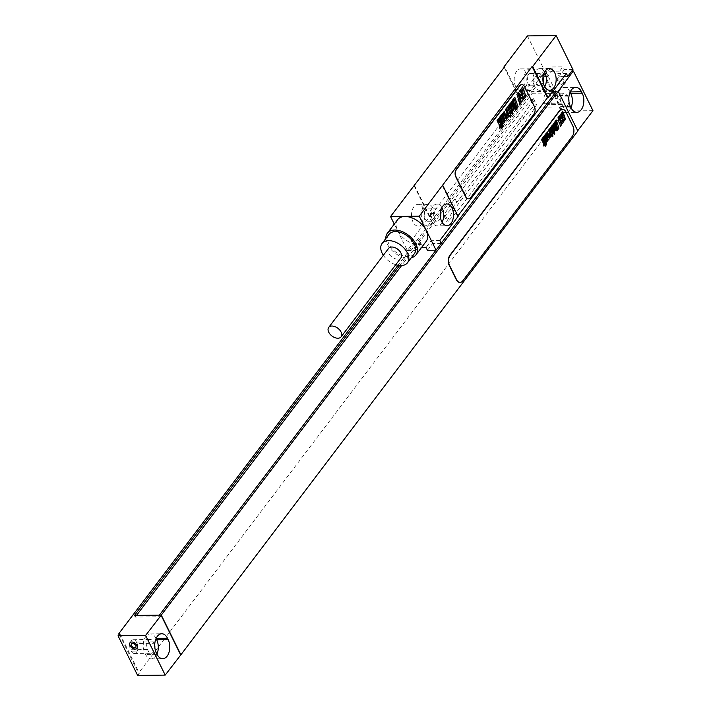 <?xml version="1.0" encoding="UTF-8"?>
<svg xmlns="http://www.w3.org/2000/svg" width="711" height="711" viewBox="0 0 711 711"><rect width="100%" height="100%" fill="white"/><g stroke="black" fill="none" stroke-linecap="round" stroke-linejoin="round"><path stroke-width="0.53" stroke-dasharray="3.56 2.67" d="M571.848 70.993L545.79 71.331L544.084 73.588L543.222 73.597L397.956 265.292M552.865 91.364L531.419 91.63L399.635 265.523M441.158 243.331L435.967 250.183M137.65 675.45L139.365 673.193L138.503 673.201L562.828 113.271L563.69 113.253L565.396 110.996L592.956 110.649M119.235 634.212L138.503 673.201M543.222 73.597L562.828 113.271M550.447 95.656A6.159 3.759 89.3 0 0 547.461 93.337A6.159 3.759 89.3 0 0 544.128 96.847A6.159 3.759 89.3 0 0 544.635 103.335L545.328 104.748A6.159 3.759 89.3 0 0 548.323 107.077A6.159 3.759 89.3 0 0 551.656 103.566A6.159 3.759 89.3 0 0 551.149 97.078L550.447 95.656L567.387 95.443A6.159 3.759 89.3 0 0 564.401 93.123A6.159 3.759 89.3 0 0 561.059 96.625A6.159 3.759 89.3 0 0 561.566 103.122L562.268 104.535A6.159 3.759 89.3 0 0 565.254 106.854A6.159 3.759 89.3 0 0 568.916 101.353M137.09 643.464L136.388 642.051A6.159 3.759 89.3 0 0 133.401 639.722A6.159 3.759 89.3 0 0 130.069 643.233A6.159 3.759 89.3 0 0 130.575 649.721L131.268 651.143A6.159 3.759 89.3 0 0 134.255 653.462A6.159 3.759 89.3 0 0 137.596 649.952A6.159 3.759 89.3 0 0 137.09 643.464L154.029 643.251L153.327 641.829A6.159 3.759 89.3 0 0 150.341 639.509A6.159 3.759 89.3 0 0 146.999 643.02A6.159 3.759 89.3 0 0 147.506 649.507L148.208 650.921A6.159 3.759 89.3 0 0 151.194 653.249A6.159 3.759 89.3 0 0 154.856 647.739M119.759 633.519L139.365 673.193M544.084 73.588L563.69 113.253M545.79 71.331L565.396 110.996M557.948 91.292L577.554 130.966M459.946 282.391A7.243 4.426 89.3 0 0 462.505 280.818L572.008 136.316A7.243 4.426 89.3 0 0 572.631 126.14L565.627 111.965A7.243 4.426 89.3 0 0 562.259 109.236M570.124 92.128L570.035 91.941A11.776 7.181 89.3 0 0 564.33 87.506A11.776 7.181 89.3 0 0 557.948 94.208A11.776 7.181 89.3 0 0 558.917 106.614L559.619 108.036A11.776 7.181 89.3 0 0 565.325 112.471A11.776 7.181 89.3 0 0 571.004 107.708M568.773 98.98A6.159 3.759 89.3 0 0 568.089 96.856L567.387 95.443M156.065 638.514L155.976 638.327A11.776 7.181 89.3 0 0 150.261 633.892A11.776 7.181 89.3 0 0 143.889 640.602A11.776 7.181 89.3 0 0 144.857 653.009L145.559 654.422A11.776 7.181 89.3 0 0 151.265 658.857A11.776 7.181 89.3 0 0 156.944 654.093M154.714 645.366A6.159 3.759 89.3 0 0 154.029 643.251M134.468 615.442L135.259 617.05L160.197 616.73L159.406 615.131M531.419 91.63L532.21 93.239L401.626 265.55M136.485 615.424L135.259 617.05M532.21 93.239L551.629 92.99M555.122 92.945L557.148 92.919L160.197 616.73M556.358 91.319L557.148 92.919M504.206 67.305L519.394 98.02L519.963 98.011L504.561 66.843M527.429 35.914L544.235 69.918L539.098 76.69L537.694 73.864L519.394 98.02M515.688 86.52A10.869 6.63 -90.7 0 1 514.791 75.064A10.869 6.63 -90.7 0 1 520.683 68.878A10.869 6.63 -90.7 0 1 525.953 72.975A10.869 6.63 -90.7 0 1 526.842 84.431A10.869 6.63 -90.7 0 1 520.959 90.617A10.869 6.63 -90.7 0 1 515.688 86.52M413.989 185.607L429.391 216.784L411.082 240.94L412.487 243.775L421.099 243.66L419.694 240.825L411.082 240.94M394.276 224.089L407.35 250.548L412.487 243.775M413.029 221.992A10.869 6.63 -90.7 0 1 412.131 210.536A10.869 6.63 -90.7 0 1 418.024 204.35A10.869 6.63 -90.7 0 1 423.294 208.439A10.869 6.63 -90.7 0 1 424.183 219.895A10.869 6.63 -90.7 0 1 418.299 226.089A10.869 6.63 -90.7 0 1 413.029 221.992M544.235 69.918L552.847 69.811L551.443 66.976L562.925 66.834L557.788 73.606L566.4 73.491M572.933 69.554L564.321 69.66L562.925 66.834M519.963 98.011L429.968 216.775L414.557 185.607M429.391 216.784L429.968 216.775M407.35 250.548L415.962 250.432L414.566 247.606L419.694 240.825M414.566 247.606L421.534 247.517M439.789 240.576L431.177 240.682L426.049 247.455M458.097 216.411L457.52 216.42L457.875 215.957M537.694 73.864L546.306 73.748L551.443 66.976M517.884 115.76A181.172 88.564 153.7 0 1 532.157 99.007L533.579 98.989A181.172 88.564 153.7 0 1 522.478 115.706L459.608 198.671A181.172 88.564 153.7 0 1 445.335 215.433L443.913 215.451A181.172 88.564 153.7 0 1 455.013 198.725L517.884 115.76L520.772 121.617A181.172 88.564 153.7 0 1 535.045 104.855L536.467 104.837A181.172 88.564 153.7 0 1 525.367 121.554L462.497 204.519A181.172 88.564 153.7 0 1 448.223 221.281L446.801 221.299A181.172 88.564 153.7 0 1 457.902 204.581L520.772 121.617M539.098 76.69L547.71 76.584L546.306 73.748M552.847 69.811L547.71 76.584M564.321 69.66L559.193 76.441L557.788 73.606M564.223 76.37L559.193 76.441M441.193 243.402L432.581 243.518L431.177 240.682M427.444 250.29L432.581 243.518M415.962 250.432L421.099 243.66M457.52 216.42L442.118 185.251M468.425 198.849A5.439 3.315 89.3 0 0 470.309 197.676L533.614 114.133A5.439 3.315 89.3 0 0 534.077 106.499L524.274 86.662A5.439 3.315 89.3 0 0 521.785 84.618M397.609 219.69A17.935 11.18 -142.8 0 0 400.791 235.35A17.935 11.18 -142.8 0 0 418.832 244.557A17.935 11.18 -142.8 0 0 426.191 241.358M385.833 238.532A17.935 11.18 37.2 0 0 408.567 258.102A17.935 11.18 -142.8 0 0 411.251 257.782M388.926 234.443A15.944 9.936 37.2 0 0 391.761 248.361A15.944 9.936 37.2 0 0 407.794 256.538A15.944 9.936 -142.8 0 0 414.344 253.703M395.76 264.723A15.944 9.936 37.2 0 1 383.345 255.311M388.579 248.397A7.794 4.861 37.2 0 0 389.966 255.196A7.794 4.861 37.2 0 0 397.805 259.195A7.794 4.861 -142.8 0 0 401.004 257.809M544.546 72.087A10.869 6.63 89.3 0 0 539.622 68.638A10.869 6.63 89.3 0 0 533.739 74.824A10.869 6.63 89.3 0 0 534.628 86.28A10.869 6.63 -90.7 0 0 539.907 90.377L549.665 90.253M544.742 86.804A10.869 6.63 -90.7 0 1 539.907 90.377M530.504 73.464A6.159 3.759 89.3 0 0 527.162 76.975A6.159 3.759 89.3 0 0 527.669 83.463A6.159 3.759 89.3 0 0 530.655 85.782A6.159 3.759 89.3 0 0 533.997 82.272A6.159 3.759 89.3 0 0 533.49 75.784A6.159 3.759 89.3 0 0 530.504 73.464L539.685 73.349A6.159 3.759 89.3 0 1 542.671 75.668A6.159 3.759 -90.7 0 1 543.08 76.672M543.151 82.254A6.159 3.759 -90.7 0 1 539.845 85.667A6.159 3.759 -90.7 0 1 536.858 83.347A6.159 3.759 89.3 0 1 536.352 76.85A6.159 3.759 89.3 0 1 539.685 73.349M530.717 90.493A10.869 6.63 89.3 0 1 525.447 86.395A10.869 6.63 -90.7 0 1 524.558 74.939A10.869 6.63 -90.7 0 1 530.442 68.754A10.869 6.63 -90.7 0 1 535.712 72.851A10.869 6.63 89.3 0 1 536.601 84.307A10.869 6.63 89.3 0 1 530.717 90.493L520.959 90.617M441.887 207.55A10.869 6.63 89.3 0 0 436.963 204.101A10.869 6.63 89.3 0 0 431.079 210.296A10.869 6.63 89.3 0 0 431.968 221.743A10.869 6.63 -90.7 0 0 437.247 225.84L447.006 225.716M442.082 222.267A10.869 6.63 -90.7 0 1 437.247 225.84M427.844 208.936A6.159 3.759 89.3 0 0 424.503 212.438A6.159 3.759 89.3 0 0 425.009 218.926A6.159 3.759 89.3 0 0 427.995 221.254A6.159 3.759 89.3 0 0 431.337 217.744A6.159 3.759 89.3 0 0 430.83 211.256A6.159 3.759 89.3 0 0 427.844 208.936L437.025 208.812A6.159 3.759 89.3 0 1 440.011 211.131A6.159 3.759 -90.7 0 1 440.42 212.145M440.491 217.717A6.159 3.759 -90.7 0 1 437.185 221.13A6.159 3.759 -90.7 0 1 434.199 218.81A6.159 3.759 89.3 0 1 433.692 212.322A6.159 3.759 89.3 0 1 437.025 208.812M428.058 225.965A10.869 6.63 89.3 0 1 422.787 221.868A10.869 6.63 -90.7 0 1 421.899 210.412A10.869 6.63 -90.7 0 1 427.782 204.226A10.869 6.63 -90.7 0 1 433.052 208.314A10.869 6.63 89.3 0 1 433.941 219.77A10.869 6.63 89.3 0 1 428.058 225.965L418.299 226.089M564.907 81.063A4.533 2.826 37.2 0 1 563.068 84.653A4.533 2.826 37.2 0 1 557.726 81.152A4.533 2.826 37.2 0 1 559.566 77.57A4.533 2.826 37.2 0 1 564.907 81.063M559.024 79.001L558.828 81.143L561.121 83.249L563.61 83.223L563.805 81.081L561.503 78.965L559.024 79.001M570.4 106.472L558.917 106.614M571.102 107.885L559.619 108.036M157.033 654.28L145.559 654.422M156.34 652.858L144.857 653.009M561.566 103.122L544.635 103.335M568.089 96.856L551.149 97.078M562.268 104.535L545.328 104.748M153.327 641.829L136.388 642.051M148.208 650.921L131.268 651.143M147.506 649.507L130.575 649.721M532.157 99.007L535.045 104.855M455.013 198.725L457.902 204.581M443.913 215.451L446.801 221.299M445.335 215.433L448.223 221.281M459.608 198.671L462.497 204.519M522.478 115.706L525.367 121.554M533.579 98.989L536.467 104.837M564.33 87.506L575.812 87.355M565.325 112.471L576.808 112.32M151.265 658.857L162.748 658.715M150.261 633.892L161.744 633.75M547.461 93.337L564.401 93.123M548.323 107.077L565.254 106.854M134.255 653.462L151.194 653.249M133.401 639.722L150.341 639.509M443.877 215.753L446.766 221.61M533.614 98.678L536.503 104.526M539.622 68.638L549.381 68.514M530.655 85.782L539.845 85.667M530.442 68.754L520.683 68.878M436.963 204.101L446.721 203.977M427.995 221.254L437.185 221.13M427.782 204.226L418.024 204.35"/><path stroke-width="1.07" d="M118.044 635.776L145.604 635.43L161.29 615.104L180.896 654.778L165.21 675.095L137.65 675.45L118.044 635.776L119.759 633.519L118.897 633.528L119.235 634.212M397.956 265.292L118.897 633.528M571.848 70.993L573.35 70.976L558.242 91.292L161.29 615.104M399.635 265.523L134.468 615.442L159.406 615.131L435.967 250.183M552.865 91.364L556.358 91.319L441.158 243.331M160.997 615.104L180.603 654.778M145.604 635.43L165.21 675.095M168.16 639.598L167.458 638.185A11.776 7.181 89.3 0 0 161.744 633.75A11.776 7.181 89.3 0 0 155.371 640.451A11.776 7.181 89.3 0 0 156.34 652.858L157.033 654.28A11.776 7.181 89.3 0 0 162.748 658.715A11.776 7.181 89.3 0 0 169.12 652.005A11.776 7.181 89.3 0 0 168.16 639.598L156.678 639.749L156.065 638.514M558.242 91.292L577.847 130.966L180.896 654.778M573.35 70.976L592.956 110.649L577.732 130.735M581.518 91.799A11.776 7.181 89.3 0 0 575.812 87.355A11.776 7.181 89.3 0 0 569.431 94.065A11.776 7.181 89.3 0 0 570.4 106.472L571.102 107.885A11.776 7.181 89.3 0 0 576.808 112.32A11.776 7.181 89.3 0 0 583.189 105.619A11.776 7.181 89.3 0 0 582.22 93.212L581.518 91.799L570.213 91.941M562.259 109.236A7.243 4.426 89.3 0 0 562.117 109.236A7.243 4.426 89.3 0 0 559.406 110.818L449.903 255.311A7.243 4.426 89.3 0 0 449.281 265.496L456.284 279.663A7.243 4.426 89.3 0 0 459.795 282.4A7.243 4.426 89.3 0 0 459.946 282.391M559.69 110.809L450.187 255.311A7.243 4.426 89.3 0 0 449.565 265.496L456.569 279.663A7.243 4.426 89.3 0 0 460.088 282.391A7.243 4.426 89.3 0 0 462.799 280.818L572.302 136.316A7.243 4.426 89.3 0 0 572.915 126.131L565.92 111.965A7.243 4.426 89.3 0 0 562.401 109.236A7.243 4.426 89.3 0 0 559.69 110.809L559.406 110.818M571.004 107.708A11.776 7.181 89.3 0 0 570.737 93.354L570.124 92.128M568.916 101.353A6.159 3.759 89.3 0 0 568.773 98.98M156.944 654.093A11.776 7.181 89.3 0 0 156.678 639.749M154.856 647.739A6.159 3.759 89.3 0 0 154.714 645.366M401.626 265.55L136.485 615.424M551.629 92.99L555.122 92.945M564.223 76.37L567.805 76.326L572.933 69.554L556.126 35.55L527.429 35.914L503.983 66.852L504.206 67.305M503.983 66.852L504.561 66.843L390.543 216.544L394.276 224.089M556.126 35.55L532.69 66.478L532.112 66.487L419.25 216.171L436.056 250.174L441.193 243.402L439.789 240.576L458.097 216.411L442.695 185.242M390.543 216.544L419.25 216.171M421.534 247.517L426.049 247.455L427.444 250.29L436.056 250.174M457.875 215.957L547.523 97.656L532.112 66.487M567.805 76.326L566.4 73.491L548.092 97.656L547.523 97.656M452 208.074A10.869 6.63 89.3 0 0 446.721 203.977A10.869 6.63 89.3 0 0 440.838 210.172A10.869 6.63 89.3 0 0 441.735 221.619A10.869 6.63 89.3 0 0 447.006 225.716A10.869 6.63 89.3 0 0 452.889 219.53A10.869 6.63 89.3 0 0 452 208.074M532.69 66.478L548.092 97.656M554.66 72.611A10.869 6.63 89.3 0 0 549.381 68.514A10.869 6.63 89.3 0 0 543.497 74.699A10.869 6.63 89.3 0 0 544.395 86.155A10.869 6.63 89.3 0 0 549.665 90.253A10.869 6.63 89.3 0 0 555.549 84.058A10.869 6.63 89.3 0 0 554.66 72.611M521.785 84.618A5.439 3.315 89.3 0 0 521.643 84.618A5.439 3.315 89.3 0 0 519.608 85.8L456.302 169.342A5.439 3.315 89.3 0 0 455.84 176.977L465.643 196.814A5.439 3.315 89.3 0 0 468.273 198.858A5.439 3.315 89.3 0 0 468.425 198.849M519.901 85.8L456.586 169.334A5.439 3.315 89.3 0 0 456.124 176.977L465.927 196.805A5.439 3.315 89.3 0 0 468.567 198.858A5.439 3.315 89.3 0 0 470.593 197.676L533.899 114.133A5.439 3.315 89.3 0 0 534.37 106.499L524.567 86.662A5.439 3.315 89.3 0 0 521.927 84.609A5.439 3.315 89.3 0 0 519.901 85.8L519.608 85.8M415.926 254.902L426.191 241.358A17.935 11.18 -142.8 0 0 423.009 225.707A17.935 11.18 -142.8 0 0 404.968 216.5A17.935 11.18 -142.8 0 0 397.609 219.69L387.344 233.244A17.935 11.18 37.2 0 1 394.703 230.044A17.935 11.18 -142.8 0 1 412.744 239.251A17.935 11.18 -142.8 0 1 415.926 254.902A17.935 11.18 -142.8 0 1 411.251 257.782M385.833 238.532A17.935 11.18 37.2 0 1 387.344 233.244M407.501 262.732L414.344 253.703A15.944 9.936 -142.8 0 0 411.509 239.794A15.944 9.936 -142.8 0 0 395.476 231.608A15.944 9.936 37.2 0 0 388.926 234.443L382.083 243.473A15.944 9.936 37.2 0 1 388.633 240.638A15.944 9.936 -142.8 0 1 404.666 248.823A15.944 9.936 -142.8 0 1 407.501 262.732A15.944 9.936 -142.8 0 1 400.951 265.576A15.944 9.936 37.2 0 1 395.76 264.723M383.345 255.311A15.944 9.936 37.2 0 1 382.083 243.473M341.111 336.836L401.004 257.809A7.794 4.861 -142.8 0 0 399.618 251.01A7.794 4.861 -142.8 0 0 391.779 247.01A7.794 4.861 37.2 0 0 388.579 248.397L328.695 327.424A7.794 4.861 37.2 0 1 331.895 326.038A7.794 4.861 -142.8 0 1 339.734 330.037A7.794 4.861 -142.8 0 1 341.111 336.836A7.794 4.861 -142.8 0 1 337.921 338.223A7.794 4.861 37.2 0 1 330.082 334.223A7.794 4.861 37.2 0 1 328.695 327.424M544.742 86.804A10.869 6.63 -90.7 0 0 544.902 72.735A10.869 6.63 89.3 0 0 544.546 72.087M543.08 76.672A6.159 3.759 -90.7 0 1 543.151 82.254M442.082 222.267A10.869 6.63 -90.7 0 0 442.242 208.199A10.869 6.63 89.3 0 0 441.887 207.55M440.42 212.145A6.159 3.759 -90.7 0 1 440.491 217.717M564.463 119.377L563.627 116.906L564.463 119.377M565.556 119.466L562.801 111.387L562.072 112.356L563.156 115.795L561.841 112.658L561.112 113.618L562.801 117.173L562.943 119.004L563.921 121.181L565.556 119.466M561.308 122.799L561.921 123.936L563.308 122.096L562.268 118.728L561.006 118.666L560.286 116.684L561.183 118.355L561.921 117.386L560.712 114.471L559.317 116.293L560.535 120.168L561.77 120.212L562.33 121.741L561.628 120.621L560.899 121.581L561.308 122.799M561.486 124.834L558.739 116.755L558.011 117.715L559.255 123.261L559.699 122.683L560.321 126.371L561.486 124.834M558.997 128.122L556.242 120.043L555.078 121.581L555.442 122.648L555.878 122.07L556.846 124.905L556.402 125.483L557.904 128.033L557.824 129.66L558.997 128.122M557.486 130.113L554.74 122.034L554.118 122.861L556.864 130.94L557.486 130.113M554.536 128.104L555.007 129.935L554.536 128.104M554.225 127.189L553.398 128.291L554.651 131.375L555.833 129.837L554.216 124.496L553.736 123.661L552.554 125.216L553.167 127.633L553.807 126.798L553.371 125.1L554.225 127.189M554.784 133.677L552.038 125.598L551.443 126.38L552.509 129.491L551.141 126.78L550.501 127.633L552.163 130.78L552.811 134.121L553.407 133.33L552.829 130.602L554.198 134.459L554.784 133.677M553.007 136.032L550.207 128.336L549.381 129.091L551.62 135.694L552.376 136.859L553.007 136.032M549.461 136.361L549.976 137.445L551.389 135.979L549.159 129.402L548.528 130.229L550.403 135.828L549.656 134.406L549.061 135.188L549.461 136.361M548.732 137.747L547.097 133.384L548.732 137.747M549.345 136.903L547.461 131.935L546.279 133.49L547.888 138.832L548.377 139.649L549.052 139.134L549.345 136.903M546.039 140.885L546.563 141.96L547.994 140.458L545.764 133.881L545.141 134.699L546.955 140.476L544.937 134.966L544.306 135.792L546.039 140.885M546.199 142.84L543.959 136.254L543.337 137.081L545.577 143.666L546.199 142.84M546.706 144.333L546.386 143.382L545.764 144.209L546.084 145.16L546.706 144.333M545.737 145.622L542.991 137.543L542.395 138.316L543.453 141.436L542.093 138.725L541.444 139.569L543.115 142.715L543.764 146.057L544.359 145.275L543.782 142.547L545.141 146.395L545.737 145.622M129.98 645.606A4.533 2.826 -142.8 0 0 135.321 649.099A4.533 2.826 -142.8 0 0 137.152 645.517A4.533 2.826 -142.8 0 0 131.819 642.015A4.533 2.826 -142.8 0 0 129.98 645.606M133.757 643.419L136.05 645.526L135.863 647.668L133.375 647.703L131.082 645.597L131.277 643.455L133.757 643.419M524.656 96.412L523.652 93.452L524.656 96.412M525.962 96.518L522.665 86.822L521.794 87.977L523.092 92.11L521.51 88.351L520.639 89.497L522.665 93.763L522.834 95.958L523.998 98.571L525.962 96.518M520.87 100.518L521.607 101.877L523.269 99.673L522.025 95.629L520.505 95.55L519.643 93.185L520.719 95.185L521.607 94.021L520.15 90.519L518.479 92.706L519.937 97.354L521.421 97.407L522.096 99.247L521.252 97.896L520.372 99.051L520.87 100.518M521.083 102.962L517.786 93.265L516.906 94.421L518.506 99.105L517.981 99.798L518.408 101.069L518.932 100.375L519.777 102.846L519.252 103.539L519.679 104.81L521.083 102.962M518.088 106.908L514.8 97.211L513.395 99.06L513.831 100.34L514.355 99.647L515.511 103.051L514.986 103.744L515.422 105.015L515.946 104.321L516.693 108.756L518.088 106.908M516.284 109.29L512.987 99.593L512.24 100.589L515.537 110.285L516.284 109.29M512.747 106.881L513.315 109.085L512.747 106.881M512.373 105.788L511.369 107.103L512.88 110.809L514.302 108.961L512.364 102.553L511.778 101.549L510.365 103.415L511.102 106.321L511.867 105.317L511.351 103.282L512.373 105.788M513.04 113.573L509.743 103.877L509.04 104.81L510.302 108.552L508.667 105.299L507.894 106.312L509.894 110.089L510.676 114.098L511.387 113.156L510.694 109.885L512.329 114.507L513.04 113.573M510.907 116.391L507.547 107.165L506.552 108.072L509.245 115.991L509.538 115.6L510.151 117.386L510.907 116.391M506.659 116.8L507.272 118.097L508.969 116.337L506.285 108.436L505.539 109.432L507.778 116.151L506.89 114.444L506.179 115.386L506.659 116.8M505.779 118.453L503.815 113.227L505.779 118.453M506.516 117.439L504.25 111.485L502.837 113.351L504.766 119.75L505.352 120.746L506.17 120.115L506.516 117.439M502.544 122.221L503.175 123.51L504.899 121.705L502.215 113.813L501.468 114.8L503.646 121.732L501.228 115.12L500.473 116.115L502.544 122.221M502.739 124.567L500.055 116.666L499.309 117.653L501.993 125.563L502.739 124.567M503.352 126.362L502.961 125.225L502.215 126.211L502.597 127.349L503.352 126.362M502.179 127.9L498.882 118.204L498.18 119.137L499.451 122.879L497.807 119.626L497.042 120.639L499.042 124.425L499.815 128.433L500.526 127.491L499.842 124.212L501.477 128.833L502.179 127.9M582.22 93.212L570.737 93.354M167.458 638.185L156.153 638.327"/></g></svg>
